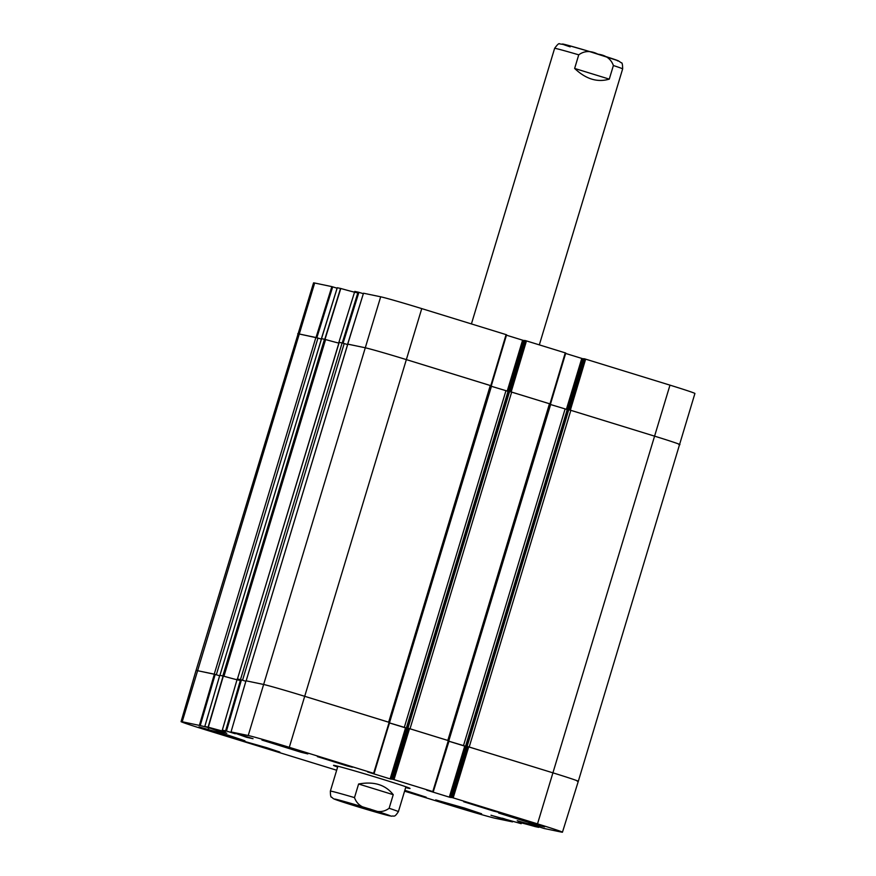 <?xml version="1.0" encoding="UTF-8"?>
<svg xmlns="http://www.w3.org/2000/svg" width="876" height="876" viewBox="0 0 876 876"><rect width="100%" height="100%" fill="white"/><g stroke="black" fill="none" stroke-linecap="round" stroke-linejoin="round"><path stroke-width="1.31" d="M577.164 781.184A35.533 0.81 -163.2 0 0 578.302 781.315A35.533 0.81 -163.2 0 0 553.03 772.873L469.197 747.02L570.845 410.329L568.765 409.738L467.116 746.429L467.97 746.659M467.116 746.429L466.306 746.264L451.304 797.412L466.733 746.396L467.872 746.637L452.355 797.62L537.514 823.867A35.073 0.799 16.8 0 1 562.458 832.2A35.073 0.799 16.8 0 1 561.33 832.069L544.149 828.488L534.897 825.586M466.667 746.549L448.698 741.162M448.808 740.8L550.741 404.165L549.482 403.737L509.591 391.484L407.931 728.186L408.796 728.416M448.698 741.184L464.718 746.122L449.311 797.138L426.776 790.174L433.281 791.74L449.092 740.855M549.482 403.737L447.822 740.439L410.023 728.777L511.672 392.087M407.482 728.295L389.524 722.919M389.513 722.941L405.533 727.879L390.138 778.895L367.602 771.931L374.107 773.497L491.567 385.922L406.464 359.642A35.533 0.81 -163.2 0 0 364.843 347.684L347.794 344.148M490.297 385.495L388.648 722.185L304.815 696.343A35.533 0.81 -163.2 0 0 263.194 684.375L246.145 680.827L347.794 344.126M347.739 344.126L246.145 680.827M245.86 681.254L242.542 680.236L344.191 343.545L342.111 342.943L339.1 342.319L237.44 679.01L339.209 342.341M241.185 679.831L242.542 680.236M342.111 342.943L240.462 679.634L237.56 679.031M223.938 676.25L325.598 339.56L324.47 339.264L222.822 675.954L219.92 675.352L321.569 338.673M321.514 338.651L219.92 675.352M208.313 727.562L200.221 725.58L215.2 674.432L219.624 675.79L216.317 674.761L317.966 338.07L298.836 333.909A35.533 0.81 -163.2 0 0 297.698 333.778A35.533 0.81 16.8 0 1 298.836 333.909L316.619 337.665M214.959 674.356L216.317 674.761M315.886 337.468L214.237 674.159L197.188 670.611A35.533 0.81 -163.2 0 0 196.038 670.468L313.542 282.893A35.073 0.799 -163.2 0 1 314.67 283.025L331.851 286.616L316.017 337.501M317.966 338.07L321.372 339.121M324.47 339.264L321.569 338.651M325.598 339.56A47.972 1.084 -163.2 0 0 338.859 343.107A47.972 1.084 -163.2 0 1 324.996 339.384L340.786 288.489L337.249 287.744L321.415 338.629L324.996 339.384M344.191 343.545L347.597 344.586M491.447 386.305L508.726 391.517M508.803 391.331L509.591 391.484M550.621 404.548L567.9 409.76M567.955 409.563L466.306 746.264L567.955 409.563L568.765 409.738M569.619 409.968L654.679 436.182A35.533 0.81 16.8 0 1 679.962 444.625A35.533 0.81 -163.2 0 0 654.679 436.182L570.845 410.329M367.821 808.625L341.947 801.288L377.151 812.293L383.119 813.727L367.821 808.625M393.236 794.685L389.13 808.285C383.557 812.413 377.173 812.643 369.99 808.986C362.007 807.968 356.839 804.179 354.495 797.609L358.602 784.009L393.236 794.685C385.462 784.743 373.921 781.184 358.602 784.009M574.634 68.448L578.74 54.838C584.325 50.72 590.698 50.49 597.892 54.148C605.863 55.166 611.032 58.955 613.386 65.525L609.28 79.125L574.634 68.448C585.88 79.114 597.432 82.672 609.28 79.125M538.39 826.725L538.751 827.349L535.214 826.605A48.432 1.095 -163.2 0 0 518.055 822.312A48.432 1.095 -163.2 0 0 521.187 823.681L508.66 820.122M538.247 827.185L530.451 824.217M529.619 823.966L530.298 824.732M529.465 824.491L529.411 823.9M528.578 823.648L529.246 824.447M528.414 824.207L517.256 820.702M534.886 825.63L517.234 820.757M452.355 797.62L450.144 797.379L465.55 746.363L464.718 746.122M449.311 797.138L450.144 797.379M432.799 791.575L448.819 740.757L408.687 728.383L393.171 779.377L432.799 791.575L448.315 740.592M393.171 779.377L392.152 779.169L407.537 728.142L408.687 728.383M390.138 778.895L392.152 779.169M373.625 773.333L389.645 722.514L304.815 696.343A35.533 0.81 -163.2 0 0 263.194 684.375L245.992 680.794L231.023 731.942L248.226 735.522A35.073 0.799 16.8 0 1 289.299 747.327L373.625 773.333L389.141 722.339M246.506 736.672L246.331 737.231L253.044 738.698L231.023 731.942L246.014 680.794M246.331 737.231L235.305 733.278M234.549 733.037L235.151 733.792M234.407 733.497L226.457 731.055L241.426 679.907L237.243 678.966L222.34 730.124L226.457 731.055M222.362 730.146L222.34 730.124A48.432 1.095 -163.2 0 1 225.482 731.504A48.432 1.095 -163.2 0 1 208.324 727.211L223.336 676.075L219.766 675.319L204.787 726.467L208.324 727.211M220.27 731.197L220.106 731.767L226.818 733.223L204.787 726.467M220.106 731.767L209.079 727.803M208.181 728.033L208.926 728.317M336.669 770.234L206.024 729.96A35.073 0.799 16.8 0 1 181.08 721.616A35.073 0.799 16.8 0 1 182.208 721.747L200.221 725.58M512.164 821.25L512.526 821.885L495.323 818.293A35.073 0.799 16.8 0 1 454.25 806.489L404.581 791.181M512.022 821.71L504.215 818.742M503.393 818.491L504.061 819.257M503.229 819.016L503.174 818.425M502.353 818.173L503.01 818.972M502.178 818.731L491.02 815.227M508.638 820.111L490.998 815.293M266.841 747.721L279.86 752.079L274.637 750.809L244.82 741.49L266.841 747.721M339.406 762.865L352.426 767.212L347.203 765.952L317.386 756.634L339.406 762.865M485.709 807.979L498.729 812.326L493.506 811.056L463.689 801.748L485.709 807.979M404.843 790.327L426.152 797.182L404.602 791.094M227.848 735.084L244.908 740.778L238.064 739.125L198.983 726.916L227.848 735.084M290.788 748.213L307.848 753.918L301.015 752.254L261.924 740.056L290.788 748.213M527.505 821.206L544.565 826.9L537.722 825.236L498.641 813.038L527.505 821.206M464.554 808.066L481.614 813.771L474.781 812.107L435.69 799.898L464.554 808.066M405.665 787.579A39.978 0.909 -163.2 0 0 410.034 788.444A39.978 0.909 -163.2 0 0 372.037 776.037A39.978 0.909 -163.2 0 0 333.515 765.339A39.978 0.909 -163.2 0 0 337.632 767.037M215.2 674.432L197.188 670.611A35.533 0.81 -163.2 0 0 196.038 670.468L181.08 721.616M240.374 680.389A47.972 1.084 16.8 0 1 223.336 676.075M241.426 679.907L245.849 681.265M390.97 779.125L406.365 728.12L405.533 727.879M406.365 728.12L407.471 728.35M465.55 746.363L466.645 746.593M562.458 832.2L578.302 781.315A35.533 0.81 -163.2 0 0 553.03 772.873L467.872 746.637M357.846 292.825A48.432 1.095 16.8 0 1 340.786 288.489M343.085 343.206L358.908 292.332L354.791 291.412M358.908 292.332L363.332 293.69M363.496 293.219L347.641 344.093L364.843 347.684A35.533 0.81 16.8 0 1 406.464 359.642L491.294 385.812L506.591 334.774L421.75 308.604A35.073 0.799 -163.2 0 0 380.677 296.8L363.496 293.219L347.739 344.137M506.459 335.19L522.589 340.173L507.204 391.156M406.355 728.065L523.421 340.403L522.589 340.173M523.421 340.403L524.527 340.633M509.219 391.408L524.593 340.435L525.633 340.655L510.347 391.692M510.445 391.714L550.478 404.055L565.765 353.028L525.633 340.655M565.644 353.444L581.773 358.415L566.378 409.399M465.539 746.308L582.606 358.656L581.773 358.415M582.606 358.656L583.701 358.886M568.404 409.661L583.788 358.7M583.788 358.689L584.807 358.897L569.52 409.935M578.302 781.315L694.92 393.477A35.073 0.799 -163.2 0 0 669.976 385.144L584.807 358.897M316.849 337.731L332.683 286.857L331.851 286.616M332.683 286.857L337.096 288.215M321.503 338.662L337.271 287.744M679.962 444.625A35.533 0.81 16.8 0 1 678.812 444.493M339.089 342.341A47.972 1.084 -163.2 0 0 338.946 342.297L342.845 343.14M338.902 342.275L354.791 291.401L338.902 342.275M248.226 735.522L380.677 296.8M182.208 721.747L314.67 283.025M463.459 745.717L565.108 409.015M404.274 727.463L505.934 390.773M407.154 728.022L508.803 391.32L407.132 728.011M289.299 747.327L421.75 308.604M537.514 823.867L669.976 385.144M335.574 799.208A29.138 0.657 16.8 0 1 374.534 810.519A29.138 0.657 16.8 0 1 385.079 814.724A29.138 0.657 16.8 0 1 342.231 801.868A29.138 0.657 16.8 0 1 335.574 799.208M389.13 808.285A35.533 0.81 16.8 0 1 398.394 811.669C394.101 818.162 394.288 815.359 391.517 816.213L342.089 801.825C331.281 798.222 333.931 798.901 331.654 797.182C330.843 797.587 330.405 795.561 330.361 791.127A35.533 0.81 16.8 0 1 331.5 791.258A35.533 0.81 16.8 0 1 354.495 797.609M617.438 60.816A29.138 0.657 -163.2 0 0 583.624 49.768A29.138 0.657 -163.2 0 0 570.188 46.855M578.74 54.838A35.533 0.81 -163.2 0 0 554.617 48.355C557.399 44.49 559.074 43.001 559.644 43.888L566.783 44.983L587.982 51.06L618.237 60.762L621.358 62.842C622.168 62.448 622.595 64.463 622.65 68.897A35.533 0.81 -163.2 0 0 613.386 65.525M521.428 822.903L521.187 823.681M223.106 676.02L208.094 727.157M204.809 726.467L219.788 675.319M240.593 679.667L225.625 730.814M453.188 797.861L468.704 746.878M394.003 779.618L409.519 728.624M247.163 737.472L247.328 736.924M220.938 731.997L221.102 731.449M214.368 674.192L199.389 725.339M340.556 288.434L324.766 339.319M358.076 292.091L342.242 342.965M506.087 334.61L490.79 385.648M511.179 391.933L526.465 340.895M570.353 410.176L585.639 359.138M565.261 352.853L549.975 403.891M398.394 811.669L405.906 786.779M330.361 791.127L337.873 766.237M554.617 48.355L471.419 323.923M622.65 68.897L539.331 344.859M237.243 678.966L222.307 730.124M407.537 728.142L392.13 779.158M491.305 385.812L506.591 334.774M509.197 391.408L524.593 340.435M568.382 409.65L583.766 358.689M550.478 404.066L565.765 353.028"/></g></svg>
